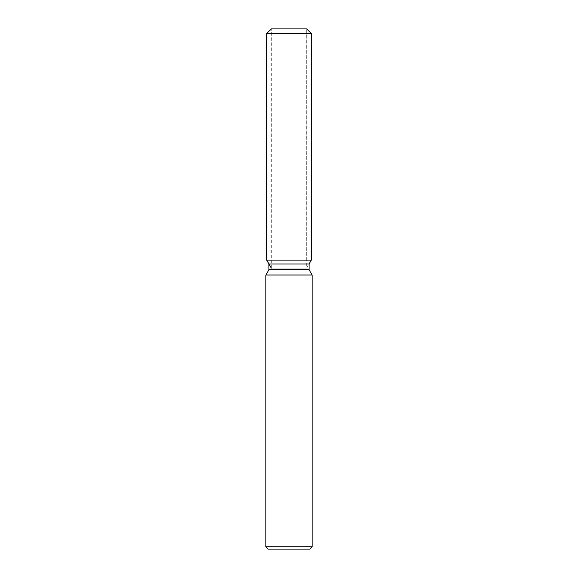 <?xml version="1.0" encoding="UTF-8"?>
<svg xmlns="http://www.w3.org/2000/svg" width="578" height="578" viewBox="0 0 578 578"><rect width="100%" height="100%" fill="white"/><g stroke="black" fill="none" stroke-linecap="round" stroke-linejoin="round"><path stroke-width="0.43" stroke-dasharray="2.89 2.17" d="M289 260.1L266.689 260.1L289 260.1M271.313 268.113L306.687 268.113L271.313 268.113L271.313 28.9L306.687 28.9L271.313 28.9L271.313 260.1M306.687 260.1L306.687 28.9L306.687 268.113L309.078 263.965L268.922 263.965M309.078 269.745L268.922 269.745M312.12 275.012L265.88 275.012M312.12 546.788L265.88 546.788M309.808 549.1L268.192 549.1M311.311 33.524L266.689 33.524"/><path stroke-width="0.87" d="M306.687 28.9L271.313 28.9L306.687 28.9L311.311 33.524L311.311 260.1L289 260.1L311.311 260.1L309.078 263.965L309.078 269.745L312.12 275.012L312.12 546.788L265.88 546.788L268.192 549.1L309.808 549.1L312.12 546.788M309.078 269.745L268.922 269.745L268.922 263.965L309.078 263.965L311.311 260.1M268.922 269.745L265.88 275.012L312.12 275.012M271.313 28.9L266.689 33.524L266.689 260.1L289 260.1L266.689 260.1L268.922 263.965M266.689 33.524L311.311 33.524M265.88 275.012L265.88 546.788M271.313 268.113L266.689 260.1"/></g></svg>
